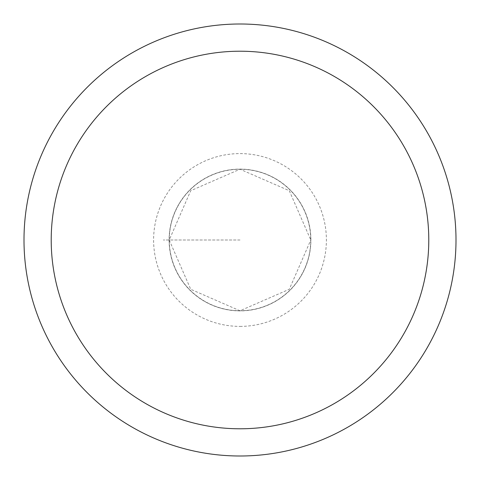 <?xml version="1.0" encoding="UTF-8"?>
<svg xmlns="http://www.w3.org/2000/svg" width="480" height="480" viewBox="0 0 480 480"><rect width="100%" height="100%" fill="white"/><g stroke="black" fill="none" stroke-linecap="round" stroke-linejoin="round"><path stroke-width="0.36" stroke-dasharray="2.4 1.8" d="M456 240A216 216 0 0 0 132 52.938A216 216 0 0 0 132 427.062A216 216 0 0 0 456 240M310.776 240A70.776 70.776 0 0 1 204.612 301.296A70.776 70.776 0 0 1 204.612 178.704A70.776 70.776 0 0 1 310.776 240A70.776 70.776 0 0 1 204.612 301.296A70.776 70.776 0 0 1 204.612 178.704A70.776 70.776 0 0 1 310.776 240L289.284 190.716L240 169.224L190.716 190.716L169.224 240L190.716 289.284L240 310.776L289.284 289.284L310.776 240M169.266 240A70.734 70.734 0 0 1 275.37 178.74A70.734 70.734 0 0 1 275.37 301.26A70.734 70.734 0 0 1 169.266 240A70.734 70.734 0 0 0 240 310.734A70.734 70.734 0 0 0 310.734 240A70.734 70.734 0 0 0 240 169.266A70.734 70.734 0 0 0 169.266 240M240 240L163.35 240L240 240M310.896 240A70.896 70.896 0 0 0 204.552 178.602A70.896 70.896 0 0 0 204.552 301.398A70.896 70.896 0 0 0 310.896 240M240 326.394A86.394 86.394 0 0 0 314.82 196.8A86.394 86.394 0 0 0 165.18 196.8A86.394 86.394 0 0 0 240 326.394"/><path stroke-width="0.72" d="M51.21 240A188.79 188.79 0 0 0 334.392 403.494A188.79 188.79 0 0 0 334.392 76.506A188.79 188.79 0 0 0 51.21 240M24 240A216 216 0 0 1 240 24A216 216 0 0 1 456 240A216 216 0 0 1 240 456A216 216 0 0 1 24 240"/></g></svg>
